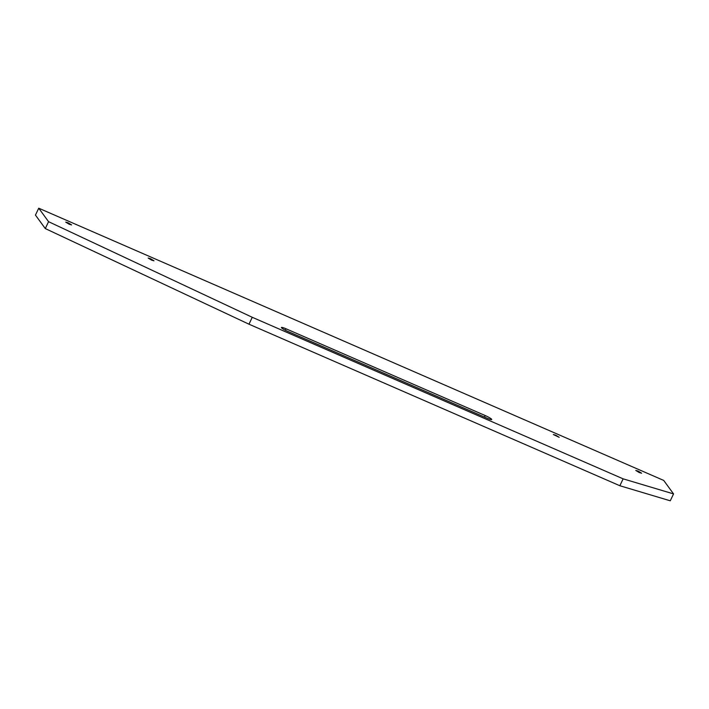 <?xml version="1.0" encoding="UTF-8"?>
<svg xmlns="http://www.w3.org/2000/svg" width="709" height="709" viewBox="0 0 709 709"><rect width="100%" height="100%" fill="white"/><g stroke="black" fill="none" stroke-linecap="round" stroke-linejoin="round"><path stroke-width="1.06" d="M638.18 471.122L635.778 470.439L639.217 472.54L641.627 473.213L638.18 471.122M555.767 435.22L553.357 434.537L559.206 437.32L555.767 435.22M68.144 222.821L65.733 222.139L69.172 224.239L71.582 224.921L68.144 222.821M150.556 258.723L148.146 258.041L151.593 260.141L153.995 260.815L150.556 258.723M673.55 493.907L663.713 480.427L38.729 208.198L35.45 215.093L45.287 228.573L248.983 324.199L619.852 485.736L670.271 500.802L673.55 493.907L623.131 478.841L619.852 485.736M38.729 208.198L48.566 221.678L45.287 228.573M48.566 221.678L252.262 317.295L248.983 324.199M252.262 317.295L623.131 478.841M286.011 328.781A6.168 0.815 25.4 0 0 281.42 327.478A6.168 0.815 25.4 0 0 287.978 331.475L487.145 418.23A6.168 0.815 25.4 0 0 491.736 419.524A6.168 0.815 25.4 0 0 485.178 415.536L286.011 328.781L285.328 330.217M484.46 417.06L485.178 415.536"/></g></svg>
